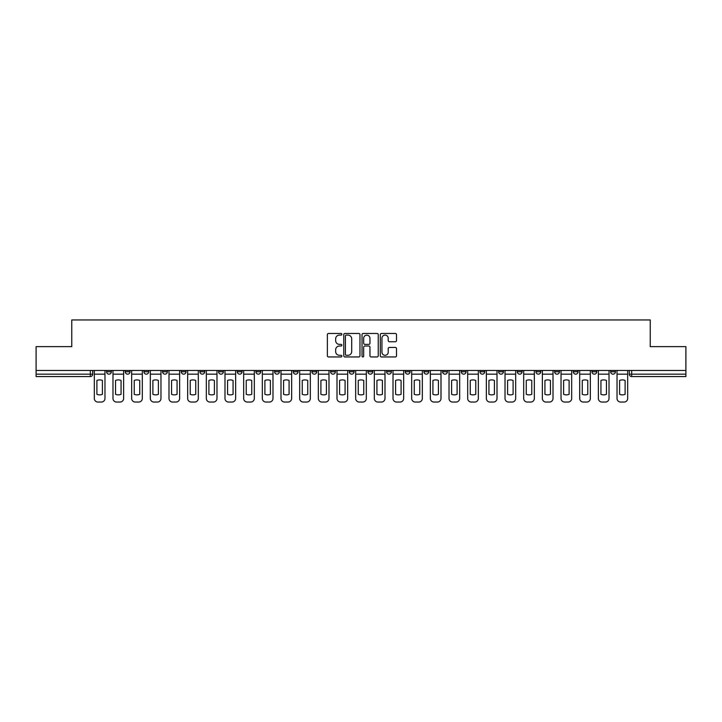 <?xml version="1.0" encoding="UTF-8"?>
<svg xmlns="http://www.w3.org/2000/svg" width="722" height="722" viewBox="0 0 722 722"><rect width="100%" height="100%" fill="white"/><g stroke="black" fill="none" stroke-linecap="round" stroke-linejoin="round"><path stroke-width="1.08" d="M341.858 334.277A0.821 0.821 0 0 0 341.028 333.456L328.555 333.456A1.173 1.173 0 0 0 327.373 334.629L327.373 355.775A1.173 1.173 0 0 0 328.555 356.948L341.028 356.948A0.821 0.821 0 0 0 341.858 356.127A0.821 0.821 0 0 0 341.028 355.305L339.412 355.305A3.754 3.754 0 0 1 335.658 351.551L335.658 349.782A3.754 3.754 0 0 1 339.412 346.028L341.028 346.028A0.821 0.821 0 0 0 341.858 345.206A0.821 0.821 0 0 0 341.028 344.385L339.412 344.385A3.754 3.754 0 0 1 335.658 340.622L335.658 338.862A3.754 3.754 0 0 1 339.412 335.098L341.028 335.098A0.821 0.821 0 0 0 341.858 334.277M610.631 371.767L610.631 370.458L610.631 371.767A2.392 2.392 0 0 0 613.023 374.167A2.392 2.392 0 0 1 610.631 371.767L615.415 371.767A2.392 2.392 0 0 1 613.023 374.167M573.295 370.458L573.295 371.767L578.078 371.767A2.392 2.392 0 0 1 575.687 374.167A2.392 2.392 0 0 1 573.295 371.767L573.295 370.458M554.622 371.767L554.622 370.458L554.622 371.767A2.392 2.392 0 0 0 557.014 374.167A2.392 2.392 0 0 1 554.622 371.767L559.415 371.767A2.392 2.392 0 0 1 557.014 374.167M535.959 371.767L535.959 370.458L535.959 371.767A2.392 2.392 0 0 0 538.35 374.167A2.392 2.392 0 0 1 535.959 371.767L540.742 371.767A2.392 2.392 0 0 1 538.35 374.167A2.392 2.392 0 0 0 540.742 371.767A2.392 2.392 0 0 1 538.35 374.167M479.949 371.767L479.949 370.458L479.949 371.767A2.392 2.392 0 0 0 482.341 374.167A2.392 2.392 0 0 1 479.949 371.767L484.733 371.767A2.392 2.392 0 0 1 482.341 374.167M461.286 370.458L461.286 371.767L466.069 371.767A2.392 2.392 0 0 1 463.677 374.167A2.392 2.392 0 0 1 461.286 371.767L461.286 370.458M442.613 370.458L442.613 371.767L447.396 371.767A2.392 2.392 0 0 1 445.005 374.167A2.392 2.392 0 0 1 442.613 371.767L442.613 370.458M423.949 370.458L423.949 371.767L428.733 371.767A2.392 2.392 0 0 1 426.341 374.167A2.392 2.392 0 0 1 423.949 371.767L423.949 370.458M405.277 371.767L405.277 370.458L405.277 371.767A2.392 2.392 0 0 0 407.668 374.167A2.392 2.392 0 0 1 405.277 371.767L410.06 371.767A2.392 2.392 0 0 1 407.668 374.167M367.94 370.458L367.94 371.767L372.723 371.767A2.392 2.392 0 0 1 370.332 374.167A2.392 2.392 0 0 1 367.94 371.767L367.94 370.458M349.277 371.767L349.277 370.458L349.277 371.767A2.392 2.392 0 0 0 351.668 374.167A2.392 2.392 0 0 1 349.277 371.767L354.06 371.767A2.392 2.392 0 0 1 351.668 374.167A2.392 2.392 0 0 0 354.06 371.767A2.392 2.392 0 0 1 351.668 374.167M237.267 370.458L237.267 371.767L242.05 371.767A2.392 2.392 0 0 1 239.659 374.167A2.392 2.392 0 0 1 237.267 371.767L237.267 370.458M218.595 370.458L218.595 371.767L223.378 371.767A2.392 2.392 0 0 1 220.986 374.167A2.392 2.392 0 0 1 218.595 371.767L218.595 370.458M199.922 370.458L199.922 371.767L204.714 371.767A2.392 2.392 0 0 1 202.322 374.167A2.392 2.392 0 0 1 199.922 371.767L199.922 370.458M162.585 370.458L162.585 371.767L167.378 371.767A2.392 2.392 0 0 1 164.986 374.167A2.392 2.392 0 0 1 162.585 371.767L162.585 370.458M143.922 370.458L143.922 371.767L148.705 371.767A2.392 2.392 0 0 1 146.313 374.167A2.392 2.392 0 0 1 143.922 371.767L143.922 370.458M395.331 341.741A1.173 1.173 0 0 0 396.504 340.567L396.504 334.629A1.173 1.173 0 0 0 395.331 333.456L381.469 333.456A1.173 1.173 0 0 0 380.295 334.629L380.295 355.775A1.173 1.173 0 0 0 381.469 356.948L395.331 356.948A1.173 1.173 0 0 0 396.504 355.775L396.504 348.609A1.173 1.173 0 0 0 395.331 347.435L389.393 347.435A1.173 1.173 0 0 0 388.219 348.609L388.219 352.165A3.141 3.141 0 0 1 385.079 355.305A3.141 3.141 0 0 1 381.938 352.165L381.938 338.248A3.141 3.141 0 0 1 385.079 335.098A3.141 3.141 0 0 1 388.219 338.248L388.219 340.567A1.173 1.173 0 0 0 389.393 341.741L395.331 341.741M36.1 370.458L36.1 346.641L71.758 346.641L71.758 319.954L650.242 319.954L650.242 346.641L685.9 346.641L685.9 370.458L36.1 370.458L36.1 374.167L92.705 374.167L92.705 370.458M359.971 334.629A1.173 1.173 0 0 0 358.798 333.456L344.935 333.456A1.173 1.173 0 0 0 343.762 334.629L343.762 355.775A1.173 1.173 0 0 0 344.935 356.948L358.798 356.948A1.173 1.173 0 0 0 359.971 355.775L359.971 334.629M363.202 333.456L377.065 333.456A1.173 1.173 0 0 1 378.238 334.629L378.238 355.775A1.173 1.173 0 0 1 377.065 356.948L371.135 356.948A1.173 1.173 0 0 1 369.953 355.775L369.953 347.201A1.173 1.173 0 0 0 368.78 346.028L364.845 346.028A1.173 1.173 0 0 0 363.671 347.201L363.671 356.127A0.821 0.821 0 0 1 362.85 356.948A0.821 0.821 0 0 1 362.029 356.127L362.029 334.629A1.173 1.173 0 0 1 363.202 333.456M629.295 370.458L629.295 374.167L685.9 374.167L685.9 376.559L631.687 376.559A2.392 2.392 0 0 1 629.295 374.167M685.9 370.458L685.9 374.167M90.313 370.458L90.313 376.559A2.392 2.392 0 0 0 92.705 374.167A2.392 2.392 0 0 1 90.313 376.559L36.1 376.559L36.1 374.167M615.415 370.458L615.415 371.767M596.751 370.458L596.751 371.767A2.392 2.392 0 0 1 594.35 374.167A2.392 2.392 0 0 1 591.959 371.767L596.751 371.767A2.392 2.392 0 0 1 594.35 374.167A2.392 2.392 0 0 0 596.751 371.767L596.751 370.458M591.959 370.458L591.959 371.767M578.078 370.458L578.078 371.767A2.392 2.392 0 0 1 575.687 374.167A2.392 2.392 0 0 0 578.078 371.767L578.078 370.458M559.415 370.458L559.415 371.767L559.415 370.458M540.742 370.458L540.742 371.767M522.078 370.458L522.078 371.767A2.392 2.392 0 0 1 519.678 374.167A2.392 2.392 0 0 1 517.286 371.767L522.078 371.767A2.392 2.392 0 0 1 519.678 374.167A2.392 2.392 0 0 0 522.078 371.767M517.286 370.458L517.286 371.767M503.405 370.458L503.405 371.767A2.392 2.392 0 0 1 501.014 374.167A2.392 2.392 0 0 1 498.622 371.767A2.392 2.392 0 0 0 501.014 374.167A2.392 2.392 0 0 0 503.405 371.767A2.392 2.392 0 0 1 501.014 374.167M498.622 370.458L498.622 371.767L503.405 371.767M484.733 370.458L484.733 371.767L484.733 370.458M466.069 370.458L466.069 371.767L466.069 370.458M447.396 370.458L447.396 371.767A2.392 2.392 0 0 1 445.005 374.167A2.392 2.392 0 0 0 447.396 371.767L447.396 370.458M428.733 370.458L428.733 371.767A2.392 2.392 0 0 1 426.341 374.167A2.392 2.392 0 0 0 428.733 371.767M410.06 370.458L410.06 371.767L410.06 370.458M391.396 370.458L391.396 371.767A2.392 2.392 0 0 1 389.005 374.167A2.392 2.392 0 0 1 386.613 371.767A2.392 2.392 0 0 0 389.005 374.167M386.613 370.458L386.613 371.767L391.396 371.767M372.723 370.458L372.723 371.767A2.392 2.392 0 0 1 370.332 374.167A2.392 2.392 0 0 0 372.723 371.767L372.723 370.458M354.06 370.458L354.06 371.767M335.387 370.458L335.387 371.767A2.392 2.392 0 0 1 332.995 374.167A2.392 2.392 0 0 1 330.604 371.767L335.387 371.767M330.604 370.458L330.604 371.767M316.723 370.458L316.723 371.767A2.392 2.392 0 0 1 314.332 374.167A2.392 2.392 0 0 1 311.94 371.767L316.723 371.767M311.94 370.458L311.94 371.767M298.051 370.458L298.051 371.767A2.392 2.392 0 0 1 295.659 374.167A2.392 2.392 0 0 1 293.267 371.767L298.051 371.767M293.267 370.458L293.267 371.767M279.387 370.458L279.387 371.767A2.392 2.392 0 0 1 276.995 374.167A2.392 2.392 0 0 1 274.604 371.767L279.387 371.767M274.604 370.458L274.604 371.767M260.714 370.458L260.714 371.767A2.392 2.392 0 0 1 258.323 374.167A2.392 2.392 0 0 1 255.931 371.767L260.714 371.767M255.931 370.458L255.931 371.767M242.05 370.458L242.05 371.767L242.05 370.458M223.378 370.458L223.378 371.767M204.714 370.458L204.714 371.767L204.714 370.458M186.041 370.458L186.041 371.767A2.392 2.392 0 0 1 183.65 374.167A2.392 2.392 0 0 1 181.258 371.767L186.041 371.767M181.258 370.458L181.258 371.767M167.378 370.458L167.378 371.767M148.705 370.458L148.705 371.767L148.705 370.458M130.041 370.458L130.041 371.767A2.392 2.392 0 0 1 127.65 374.167A2.392 2.392 0 0 1 125.249 371.767L130.041 371.767M125.249 370.458L125.249 371.767M106.585 370.458L106.585 371.767L111.368 371.767L111.368 370.458L111.368 371.767A2.392 2.392 0 0 1 108.977 374.167A2.392 2.392 0 0 1 106.585 371.767A2.392 2.392 0 0 0 108.977 374.167M346.226 335.098A0.821 0.821 0 0 0 345.405 335.929L345.405 354.484A0.821 0.821 0 0 0 346.226 355.305L347.932 355.305A3.754 3.754 0 0 0 351.695 351.551L351.695 338.862A3.754 3.754 0 0 0 347.932 335.098L346.226 335.098M369.953 338.302A3.141 3.141 0 0 0 366.812 335.161A3.141 3.141 0 0 0 363.671 338.302L363.671 343.203A1.173 1.173 0 0 0 364.845 344.385L368.78 344.385A1.173 1.173 0 0 0 369.953 343.203L369.953 338.302M94.32 374.167L94.32 398.454A3.592 3.592 0 0 0 97.912 402.046L101.378 402.046A3.592 3.592 0 0 0 104.97 398.454L104.97 374.167L94.32 374.167L94.32 370.458M104.97 374.167L104.97 370.458M102.398 394.338L102.398 380.44A7.419 7.419 0 0 0 96.892 380.44L96.892 394.338A7.419 7.419 0 0 0 102.398 394.338M112.984 374.167L112.984 398.454A3.592 3.592 0 0 0 116.576 402.046L120.051 402.046A3.592 3.592 0 0 0 123.633 398.454L123.633 374.167L112.984 374.167L112.984 370.458M123.633 374.167L123.633 370.458M121.061 394.338L121.061 380.44A7.419 7.419 0 0 0 115.556 380.44L115.556 394.338A7.419 7.419 0 0 0 121.061 394.338M131.657 374.167L131.657 398.454A3.592 3.592 0 0 0 135.249 402.046L138.714 402.046A3.592 3.592 0 0 0 142.306 398.454L142.306 374.167L131.657 374.167L131.657 370.458M142.306 374.167L142.306 370.458M139.734 394.338L139.734 380.44A7.419 7.419 0 0 0 134.229 380.44L134.229 394.338A7.419 7.419 0 0 0 139.734 394.338M150.32 374.167L150.32 398.454A3.592 3.592 0 0 0 153.912 402.046L157.387 402.046A3.592 3.592 0 0 0 160.97 398.454L160.97 374.167L150.32 374.167L150.32 370.458M160.97 374.167L160.97 370.458M158.398 394.338L158.398 380.44A7.419 7.419 0 0 0 152.893 380.44L152.893 394.338A7.419 7.419 0 0 0 158.398 394.338M168.993 374.167L168.993 398.454A3.592 3.592 0 0 0 172.585 402.046L176.051 402.046A3.592 3.592 0 0 0 179.643 398.454L179.643 374.167L168.993 374.167L168.993 370.458M179.643 374.167L179.643 370.458M177.07 394.338L177.07 380.44A7.419 7.419 0 0 0 171.565 380.44L171.565 394.338A7.419 7.419 0 0 0 177.07 394.338M187.657 374.167L187.657 398.454A3.592 3.592 0 0 0 191.249 402.046L194.723 402.046A3.592 3.592 0 0 0 198.306 398.454L198.306 374.167L187.657 374.167L187.657 370.458M198.306 374.167L198.306 370.458M195.734 394.338L195.734 380.44A7.419 7.419 0 0 0 190.229 380.44L190.229 394.338A7.419 7.419 0 0 0 195.734 394.338M206.33 374.167L206.33 398.454A3.592 3.592 0 0 0 209.921 402.046L213.387 402.046A3.592 3.592 0 0 0 216.979 398.454L216.979 374.167L206.33 374.167L206.33 370.458M216.979 374.167L216.979 370.458M214.407 394.338L214.407 380.44A7.419 7.419 0 0 0 208.902 380.44L208.902 394.338A7.419 7.419 0 0 0 214.407 394.338M224.993 374.167L224.993 398.454A3.592 3.592 0 0 0 228.585 402.046L232.06 402.046A3.592 3.592 0 0 0 235.643 398.454L235.643 374.167L224.993 374.167L224.993 370.458M235.643 374.167L235.643 370.458M233.071 394.338L233.071 380.44A7.419 7.419 0 0 0 227.565 380.44L227.565 394.338A7.419 7.419 0 0 0 233.071 394.338M243.666 374.167L243.666 398.454A3.592 3.592 0 0 0 247.258 402.046L250.724 402.046A3.592 3.592 0 0 0 254.315 398.454L254.315 374.167L243.666 374.167L243.666 370.458M254.315 374.167L254.315 370.458M251.743 394.338L251.743 380.44A7.419 7.419 0 0 0 246.238 380.44L246.238 394.338A7.419 7.419 0 0 0 251.743 394.338M262.33 374.167L262.33 398.454A3.592 3.592 0 0 0 265.922 402.046L269.396 402.046A3.592 3.592 0 0 0 272.988 398.454L272.988 374.167L262.33 374.167L262.33 370.458M272.988 374.167L272.988 370.458M270.407 394.338L270.407 380.44A7.419 7.419 0 0 0 264.902 380.44L264.902 394.338A7.419 7.419 0 0 0 270.407 394.338M281.002 374.167L281.002 398.454A3.592 3.592 0 0 0 284.594 402.046L288.06 402.046A3.592 3.592 0 0 0 291.652 398.454L291.652 374.167L281.002 374.167L281.002 370.458M291.652 374.167L291.652 370.458M289.08 394.338L289.08 380.44A7.419 7.419 0 0 0 283.575 380.44L283.575 394.338A7.419 7.419 0 0 0 289.08 394.338M299.666 374.167L299.666 398.454A3.592 3.592 0 0 0 303.258 402.046L306.733 402.046A3.592 3.592 0 0 0 310.325 398.454L310.325 374.167L299.666 374.167L299.666 370.458M310.325 374.167L310.325 370.458M307.743 394.338L307.743 380.44A7.419 7.419 0 0 0 302.247 380.44L302.247 394.338A7.419 7.419 0 0 0 307.743 394.338M318.339 374.167L318.339 398.454A3.592 3.592 0 0 0 321.931 402.046L325.396 402.046A3.592 3.592 0 0 0 328.988 398.454L328.988 374.167L318.339 374.167L318.339 370.458M328.988 374.167L328.988 370.458M326.416 394.338L326.416 380.44A7.419 7.419 0 0 0 320.911 380.44L320.911 394.338A7.419 7.419 0 0 0 326.416 394.338M337.003 374.167L337.003 398.454A3.592 3.592 0 0 0 340.594 402.046L344.069 402.046A3.592 3.592 0 0 0 347.661 398.454L347.661 374.167L337.003 374.167L337.003 370.458M347.661 374.167L347.661 370.458M345.08 394.338L345.08 380.44A7.419 7.419 0 0 0 339.584 380.44L339.584 394.338A7.419 7.419 0 0 0 345.08 394.338M355.675 374.167L355.675 398.454A3.592 3.592 0 0 0 359.267 402.046L362.733 402.046A3.592 3.592 0 0 0 366.325 398.454L366.325 374.167L355.675 374.167L355.675 370.458M366.325 374.167L366.325 370.458M363.753 394.338L363.753 380.44A7.419 7.419 0 0 0 358.247 380.44L358.247 394.338A7.419 7.419 0 0 0 363.753 394.338M374.339 374.167L374.339 398.454A3.592 3.592 0 0 0 377.931 402.046L381.406 402.046A3.592 3.592 0 0 0 384.997 398.454L384.997 374.167L374.339 374.167L374.339 370.458M384.997 374.167L384.997 370.458M382.416 394.338L382.416 380.44A7.419 7.419 0 0 0 376.92 380.44L376.92 394.338A7.419 7.419 0 0 0 382.416 394.338M393.012 374.167L393.012 398.454A3.592 3.592 0 0 0 396.604 402.046L400.069 402.046A3.592 3.592 0 0 0 403.661 398.454L403.661 374.167L393.012 374.167L393.012 370.458M403.661 374.167L403.661 370.458M401.089 394.338L401.089 380.44A7.419 7.419 0 0 0 395.584 380.44L395.584 394.338A7.419 7.419 0 0 0 401.089 394.338M411.675 374.167L411.675 398.454A3.592 3.592 0 0 0 415.267 402.046L418.742 402.046A3.592 3.592 0 0 0 422.334 398.454L422.334 374.167L411.675 374.167L411.675 370.458M422.334 374.167L422.334 370.458M419.753 394.338L419.753 380.44A7.419 7.419 0 0 0 414.257 380.44L414.257 394.338A7.419 7.419 0 0 0 419.753 394.338M430.348 374.167L430.348 398.454A3.592 3.592 0 0 0 433.94 402.046L437.406 402.046A3.592 3.592 0 0 0 440.998 398.454L440.998 374.167L430.348 374.167L430.348 370.458M440.998 374.167L440.998 370.458M438.425 394.338L438.425 380.44A7.419 7.419 0 0 0 432.92 380.44L432.92 394.338A7.419 7.419 0 0 0 438.425 394.338M449.012 374.167L449.012 398.454A3.592 3.592 0 0 0 452.604 402.046L456.078 402.046A3.592 3.592 0 0 0 459.67 398.454L459.67 374.167L449.012 374.167L449.012 370.458M459.67 374.167L459.67 370.458M457.098 394.338L457.098 380.44A7.419 7.419 0 0 0 451.593 380.44L451.593 394.338A7.419 7.419 0 0 0 457.098 394.338M467.685 374.167L467.685 398.454A3.592 3.592 0 0 0 471.276 402.046L474.742 402.046A3.592 3.592 0 0 0 478.334 398.454L478.334 374.167L467.685 374.167L467.685 370.458M478.334 374.167L478.334 370.458M475.762 394.338L475.762 380.44A7.419 7.419 0 0 0 470.257 380.44L470.257 394.338A7.419 7.419 0 0 0 475.762 394.338M486.357 374.167L486.357 398.454A3.592 3.592 0 0 0 489.94 402.046L493.415 402.046A3.592 3.592 0 0 0 497.007 398.454L497.007 374.167L486.357 374.167L486.357 370.458M497.007 374.167L497.007 370.458M494.435 394.338L494.435 380.44A7.419 7.419 0 0 0 488.929 380.44L488.929 394.338A7.419 7.419 0 0 0 494.435 394.338M505.021 374.167L505.021 398.454A3.592 3.592 0 0 0 508.613 402.046L512.078 402.046A3.592 3.592 0 0 0 515.67 398.454L515.67 374.167L505.021 374.167L505.021 370.458M515.67 374.167L515.67 370.458M513.098 394.338L513.098 380.44A7.419 7.419 0 0 0 507.593 380.44L507.593 394.338A7.419 7.419 0 0 0 513.098 394.338M523.694 374.167L523.694 398.454A3.592 3.592 0 0 0 527.277 402.046L530.751 402.046A3.592 3.592 0 0 0 534.343 398.454L534.343 374.167L523.694 374.167L523.694 370.458M534.343 374.167L534.343 370.458M531.771 394.338L531.771 380.44A7.419 7.419 0 0 0 526.266 380.44L526.266 394.338A7.419 7.419 0 0 0 531.771 394.338M542.357 374.167L542.357 398.454A3.592 3.592 0 0 0 545.949 402.046L549.415 402.046A3.592 3.592 0 0 0 553.007 398.454L553.007 374.167L542.357 374.167L542.357 370.458M553.007 374.167L553.007 370.458M550.435 394.338L550.435 380.44A7.419 7.419 0 0 0 544.929 380.44L544.929 394.338A7.419 7.419 0 0 0 550.435 394.338M561.03 374.167L561.03 398.454A3.592 3.592 0 0 0 564.613 402.046L568.088 402.046A3.592 3.592 0 0 0 571.68 398.454L571.68 374.167L561.03 374.167L561.03 370.458M571.68 374.167L571.68 370.458M569.107 394.338L569.107 380.44A7.419 7.419 0 0 0 563.602 380.44L563.602 394.338A7.419 7.419 0 0 0 569.107 394.338M579.694 374.167L579.694 398.454A3.592 3.592 0 0 0 583.286 402.046L586.751 402.046A3.592 3.592 0 0 0 590.343 398.454L590.343 374.167L579.694 374.167L579.694 370.458M590.343 374.167L590.343 370.458M587.771 394.338L587.771 380.44A7.419 7.419 0 0 0 582.266 380.44L582.266 394.338A7.419 7.419 0 0 0 587.771 394.338M598.367 374.167L598.367 398.454A3.592 3.592 0 0 0 601.949 402.046L605.424 402.046A3.592 3.592 0 0 0 609.016 398.454L609.016 374.167L598.367 374.167L598.367 370.458M609.016 374.167L609.016 370.458M606.444 394.338L606.444 380.44A7.419 7.419 0 0 0 600.939 380.44L600.939 394.338A7.419 7.419 0 0 0 606.444 394.338M617.03 374.167L617.03 398.454A3.592 3.592 0 0 0 620.622 402.046L624.088 402.046A3.592 3.592 0 0 0 627.68 398.454L627.68 374.167L617.03 374.167L617.03 370.458M627.68 374.167L627.68 370.458M625.108 394.338L625.108 380.44A7.419 7.419 0 0 0 619.602 380.44L619.602 394.338A7.419 7.419 0 0 0 625.108 394.338M631.687 370.458L631.687 376.559"/></g></svg>

